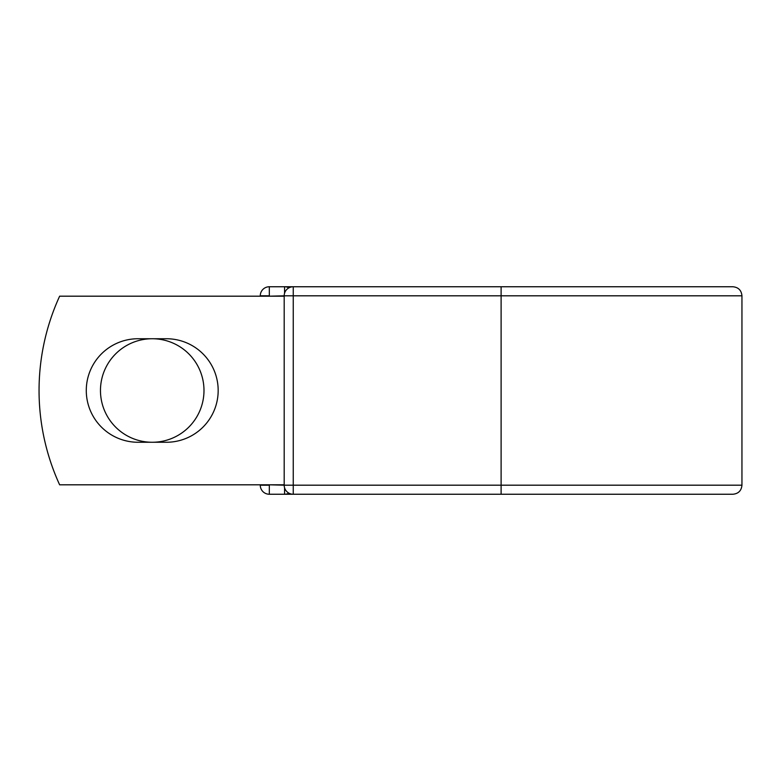 <?xml version="1.0" encoding="UTF-8"?>
<svg xmlns="http://www.w3.org/2000/svg" width="781" height="781" viewBox="0 0 781 781"><rect width="100%" height="100%" fill="white"/><g stroke="black" fill="none" stroke-linecap="round" stroke-linejoin="round"><path stroke-width="1.17" d="M86.281 390.5A51.761 51.761 0 0 0 138.042 442.261L166.412 442.261A51.761 51.761 0 0 0 218.172 390.5A51.761 51.761 0 0 0 166.412 338.739L138.042 338.739A51.761 51.761 0 0 0 86.281 390.5M100.466 390.5A51.761 51.761 0 0 1 152.227 338.739A51.761 51.761 0 0 1 203.987 390.5A51.761 51.761 0 0 1 152.227 442.261A51.761 51.761 0 0 1 100.466 390.5M501.109 286.754L293.246 286.754L293.246 295.814L741.95 295.814C741.413 290.307 738.396 287.291 732.9 286.754L501.109 286.754L501.109 494.246L269.328 494.246A9.05 9.05 0 0 1 260.268 485.186L260.268 484.816M260.268 296.184L260.268 295.814A9.05 9.05 0 0 1 269.328 286.754L284.567 286.754A9.05 9.05 0 0 1 288.902 287.867A9.05 9.05 0 0 0 284.567 286.754L293.246 286.754A9.05 9.05 0 0 0 284.186 295.814L269.328 296.184M501.109 494.246L732.9 494.246C738.396 493.709 741.413 490.693 741.95 485.186L741.95 295.814M269.328 484.816L284.186 485.186L284.186 295.814A9.05 9.05 0 0 1 293.246 286.754M284.186 484.816L59.639 484.816A226.353 226.353 0 0 1 59.639 296.184L284.186 296.184M284.567 494.246A9.05 9.05 0 0 0 288.902 493.133A9.05 9.05 0 0 1 284.567 494.246L284.567 487.774M284.186 485.186A9.05 9.05 0 0 0 293.246 494.246L293.246 485.186L284.186 485.186A9.05 9.05 0 0 0 293.246 494.246M260.268 295.814A9.05 9.05 0 0 1 269.328 286.754L269.328 295.814L260.268 295.814M269.328 494.246A9.05 9.05 0 0 1 260.268 485.186L269.328 485.186L269.328 494.246M284.186 295.814L293.246 295.814L293.246 485.186L741.95 485.186M284.567 293.226L284.567 286.754"/></g></svg>
